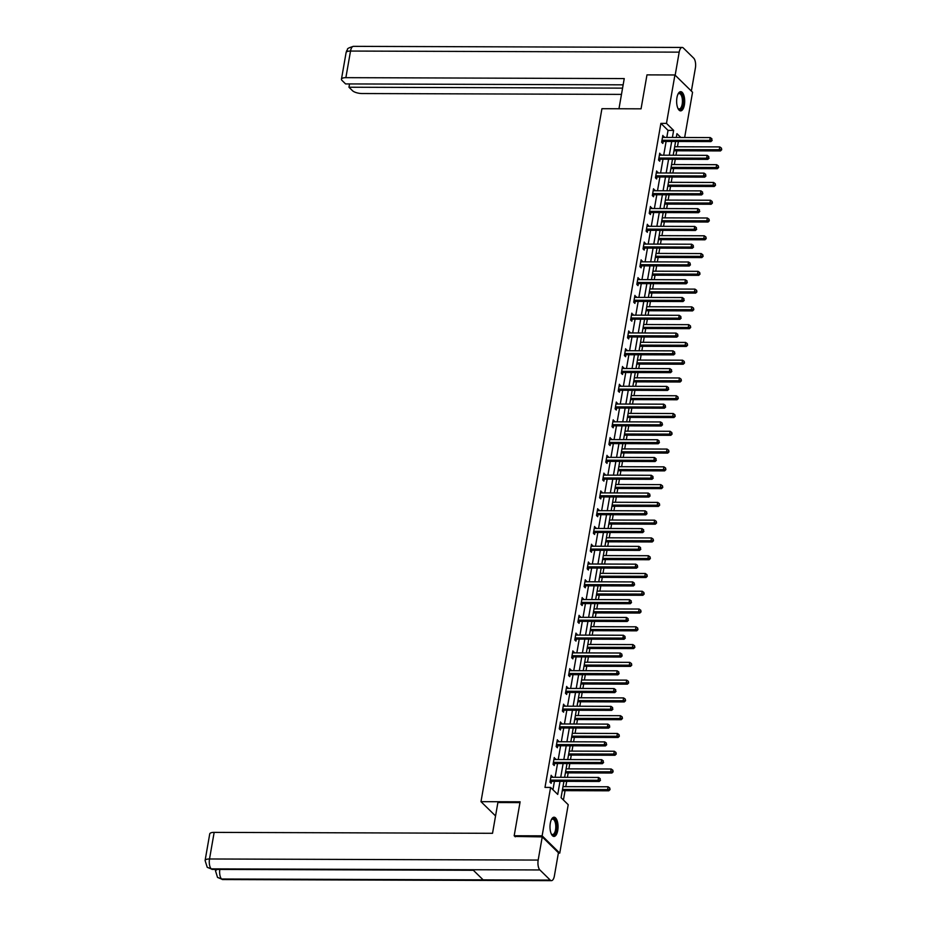 <?xml version="1.0" encoding="UTF-8"?>
<svg xmlns="http://www.w3.org/2000/svg" width="927" height="927" viewBox="0 0 927 927"><rect width="100%" height="100%" fill="white"/><g stroke="black" fill="none" stroke-linecap="round" stroke-linejoin="round"><path stroke-width="1.39" d="M550.314 823.188A9.606 4.021 -89.8 0 1 554.068 817.22A9.606 4.021 -89.8 0 1 557.741 830.465A9.606 4.021 -89.8 0 1 553.998 836.432A9.606 4.021 -89.8 0 1 550.314 823.188M676.942 97.625A9.606 4.021 -89.8 0 1 680.696 91.669A9.606 4.021 -89.8 0 1 684.381 104.913A9.606 4.021 -89.8 0 1 680.627 110.869A9.606 4.021 -89.8 0 1 676.942 97.625M515.25 836.803L514.184 835.748L520.117 801.797L480.986 801.67L601.924 108.702L641.055 108.83L646.976 74.878L674.926 74.971L692.55 92.248L684.659 137.486M563.431 800.013L565.064 790.661M565.771 786.641L566.698 781.357M567.394 777.347L568.17 772.886M568.877 768.865L569.792 763.581M570.499 759.572L571.275 755.111M571.971 751.102L572.898 745.806M573.593 741.797L574.381 737.336M575.076 733.327L576.003 728.031M576.698 724.022L577.475 719.561M578.181 715.551L579.097 710.256M579.804 706.247L580.58 701.785M581.275 697.776L582.202 692.481M582.909 688.471L583.686 684.01M584.381 680.001L585.308 674.705M586.003 670.696L586.779 666.235M587.486 662.226L588.413 656.93M589.108 652.921L589.885 648.46M590.592 644.45L591.507 639.155M592.214 635.146L592.99 630.684M593.686 626.675L594.613 621.391M595.308 617.37L596.096 612.909M596.791 608.9L597.718 603.616M598.413 599.595L599.19 595.134M599.896 591.125L600.812 585.841M601.519 581.832L602.295 577.37M602.99 573.35L603.917 568.066M604.624 564.056L605.401 559.595M606.096 555.574L607.023 550.29M607.718 546.281L608.494 541.82M609.201 537.811L610.128 532.515M610.823 528.506L611.6 524.045M612.307 520.035L613.222 514.74M613.929 510.731L614.705 506.269M615.401 502.26L616.328 496.965M617.023 492.955L617.811 488.494M618.506 484.485L619.433 479.189M620.128 475.18L620.905 470.719M621.611 466.71L622.527 461.414M623.234 457.405L624.01 452.944M624.705 448.935L625.632 443.639M626.339 439.63L627.115 435.169M627.811 431.159L628.738 425.864M629.433 421.855L630.209 417.393M630.916 413.384L631.843 408.1M632.538 404.079L633.315 399.618M634.022 395.609L634.937 390.325M635.644 386.304L636.42 381.843M637.116 377.834L638.043 372.55M638.738 368.54L639.526 364.079M640.221 360.058L641.148 354.774M641.843 350.765L642.62 346.304M643.326 342.283L644.242 336.999M644.949 332.99L645.725 328.529M646.42 324.52L647.347 319.224M648.043 315.215L648.83 310.754M649.526 306.744L650.453 301.449M651.148 297.44L651.924 292.978M652.631 288.969L653.547 283.674M654.253 279.664L655.03 275.203M655.737 271.194L656.652 265.898M657.359 261.889L658.135 257.428M658.83 253.419L659.757 248.123M660.453 244.114L661.241 239.653M661.936 235.643L662.863 230.348M663.558 226.339L664.335 221.877M665.041 217.868L665.957 212.573M666.664 208.563L667.44 204.102M668.135 200.093L669.062 194.809M669.757 190.788L670.545 186.327M671.241 182.318L672.168 177.034M672.863 173.013L673.639 168.552M674.346 164.542L675.262 159.259M675.968 155.249L676.745 150.788M677.452 146.767L678.367 141.483M563.917 781.345L561.067 797.695L568.216 804.694L559.757 853.118L542.133 835.841L550.592 787.429L557.73 794.427L560.012 781.334M558.367 853.118L559.757 853.118M480.986 801.67L495.551 815.945M666.803 137.428L668.031 130.383L660.893 123.372L544.995 787.405L550.592 787.429M552.955 789.746L554.427 781.31M555.122 777.301L557.533 763.535M558.228 759.526L560.626 745.76M561.333 741.751L563.732 727.996M564.439 723.975L566.837 710.221M567.533 706.2L569.943 692.446M570.638 688.437L573.037 674.671M573.743 670.661L576.142 656.895M576.837 652.886L579.248 639.12M579.943 635.111L582.341 621.345M583.048 617.336L585.447 603.57M586.154 599.56L588.552 585.794M589.248 581.785L591.658 568.019M592.353 564.01L594.752 550.244M595.458 546.235L597.857 532.469M598.552 528.46L600.963 514.705M601.658 510.684L604.056 496.93M604.763 492.909L607.162 479.155M607.869 475.145L610.267 461.379M610.963 457.37L613.373 443.604M614.068 439.595L616.467 425.829M617.173 421.82L619.572 408.054M620.267 404.045L622.677 390.279M623.373 386.269L625.771 372.503M626.478 368.494L628.877 354.728M629.584 350.719L631.982 336.953M632.678 332.944L635.088 319.178M635.783 315.168L638.182 301.414M638.888 297.393L641.287 283.639M641.982 279.618L644.392 265.864M645.088 261.854L647.486 248.088M648.193 244.079L650.592 230.313M651.299 226.304L653.697 212.538M654.392 208.529L656.803 194.763M657.498 190.753L659.897 176.987M660.603 172.978L663.002 159.212M663.697 155.203L666.107 141.437M663.883 137.416L662.828 135.423L661.635 142.26L662.828 143.43L663.153 141.576M660.777 155.191L659.734 153.198L658.541 160.035L659.723 161.194L660.047 159.351M657.672 172.967L656.629 170.974L655.435 177.81L656.629 178.969L656.942 177.127M654.566 190.742L653.523 188.749L652.33 195.585L653.523 196.744L653.848 194.902M651.472 208.517L650.418 206.512L649.224 213.349L650.418 214.519L650.742 212.677M648.367 226.292L647.324 224.288L646.131 231.124L647.324 232.295L647.637 230.452M645.262 244.068L644.219 242.063L643.025 248.899L644.219 250.07L644.543 248.227M642.168 261.843L641.113 259.838L639.92 266.675L641.113 267.845L641.438 266.003M639.062 279.618L638.019 277.613L636.826 284.45L638.008 285.62L638.332 283.778M635.957 297.393L634.914 295.389L633.72 302.225L634.914 303.396L635.227 301.553M632.851 315.157L631.808 313.164L630.615 320L631.808 321.171L632.133 319.328M629.757 332.932L628.703 330.939L627.509 337.776L628.703 338.946L629.027 337.092M626.652 350.707L625.609 348.714L624.416 355.551L625.609 356.721L625.922 354.867M623.547 368.482L622.504 366.489L621.31 373.326L622.504 374.485L622.828 372.642M620.453 386.258L619.398 384.265L618.205 391.101L619.398 392.26L619.723 390.418M617.347 404.033L616.304 402.04L615.111 408.877L616.293 410.035L616.617 408.193M614.242 421.808L613.199 419.804L612.005 426.64L613.199 427.81L613.512 425.968M611.136 439.583L610.093 437.579L608.9 444.415L610.093 445.586L610.418 443.743M608.042 457.359L606.988 455.354L605.794 462.191L606.988 463.361L607.312 461.519M604.937 475.134L603.894 473.129L602.701 479.966L603.894 481.136L604.207 479.294M601.832 492.909L600.789 490.904L599.595 497.741L600.789 498.911L601.113 497.069M598.738 510.684L597.683 508.68L596.49 515.516L597.683 516.687L598.008 514.844M595.632 528.448L594.589 526.455L593.396 533.292L594.578 534.462L594.902 532.619M592.527 546.223L591.484 544.23L590.29 551.067L591.484 552.237L591.797 550.383M589.421 563.998L588.378 562.005L587.185 568.842L588.378 570.012L588.703 568.158M586.327 581.774L585.273 579.781L584.091 586.617L585.273 587.776L585.597 585.934M583.222 599.549L582.179 597.556L580.986 604.392L582.179 605.551L582.492 603.709M580.117 617.324L579.074 615.331L577.88 622.168L579.074 623.326L579.398 621.484M577.023 635.099L575.968 633.095L574.775 639.931L575.968 641.102L576.293 639.259M573.917 652.875L572.874 650.87L571.681 657.707L572.863 658.877L573.187 657.034M570.812 670.65L569.769 668.645L568.575 675.482L569.769 676.652L570.082 674.81M567.706 688.425L566.664 686.42L565.47 693.257L566.664 694.427L566.988 692.585M564.613 706.2L563.558 704.196L562.376 711.032L563.558 712.203L563.883 710.36M561.507 723.975L560.464 721.971L559.271 728.807L560.464 729.978L560.777 728.135M558.402 741.739L557.359 739.746L556.165 746.583L557.359 747.753L557.683 745.911M555.308 759.514L554.253 757.521L553.06 764.358L554.253 765.528L554.578 763.674M552.202 777.289L551.159 775.296L549.966 782.133L551.148 783.303L551.472 781.449M514.184 835.748L542.133 835.841M660.893 123.372L666.478 123.395L674.926 74.971M672.388 137.451L673.628 130.394L666.478 123.395M560.719 777.324L563.118 763.558M563.825 759.549L566.223 745.783M566.918 741.774L569.329 728.008M570.024 723.999L572.423 710.233M573.129 706.223L575.528 692.457M576.223 688.448L578.633 674.682M579.329 670.673L581.727 656.907M582.434 652.898L584.833 639.143M585.54 635.122L587.938 621.368M588.633 617.347L591.044 603.593M591.739 599.584L594.137 585.818M594.844 581.808L597.243 568.042M597.938 564.033L600.348 550.267M601.044 546.258L603.442 532.492M604.149 528.483L606.548 514.717M607.255 510.707L609.653 496.942M610.348 492.932L612.759 479.166M613.454 475.157L615.852 461.391M616.559 457.382L618.958 443.616M619.653 439.607L622.063 425.852M622.759 421.831L625.157 408.077M625.864 404.056L628.263 390.302M628.969 386.292L631.368 372.527M632.063 368.517L634.474 354.751M635.169 350.742L637.567 336.976M638.274 332.967L640.673 319.201M641.368 315.192L643.778 301.426M644.474 297.416L646.872 283.65M647.579 279.641L649.978 265.875M650.684 261.866L653.083 248.1M653.778 244.091L656.189 230.325M656.884 226.315L659.282 212.561M659.989 208.54L662.388 194.786M663.083 190.765L665.493 177.011M666.189 173.001L668.587 159.235M669.294 155.226L671.693 141.46M680.847 137.474L676.953 133.662L676.293 137.463M675.598 141.472L673.199 155.238M672.492 159.247L670.094 173.013M669.387 177.022L666.988 190.788M666.293 194.797L663.883 208.563M663.187 212.573L660.789 226.327M660.082 230.348L657.683 244.102M656.988 248.123L654.578 261.877M653.883 265.887L651.484 279.653M650.777 283.662L648.379 297.428M647.672 301.437L645.273 315.203M644.578 319.212L642.168 332.978M641.472 336.988L639.074 350.754M638.367 354.763L635.968 368.529M635.273 372.538L632.863 386.304M632.168 390.313L629.769 404.079M629.062 408.089L626.664 421.855M625.957 425.864L623.558 439.618M622.863 443.639L620.453 457.393M619.757 461.414L617.359 475.169M616.652 479.178L614.253 492.944M613.558 496.953L611.148 510.719M610.453 514.728L608.054 528.494M607.347 532.504L604.949 546.27M604.253 550.279L601.843 564.045M601.148 568.054L598.738 581.82M598.042 585.829L595.644 599.595M594.937 603.604L592.538 617.37M591.843 621.38L589.433 635.146M588.738 639.155L586.339 652.909M585.632 656.93L583.234 670.684M582.538 674.705L580.128 688.46M579.433 692.469L577.034 706.235M576.327 710.244L573.929 724.01M573.222 728.019L570.823 741.785M570.128 745.795L567.718 759.561M567.023 763.57L564.624 777.336M668.031 130.383L673.628 130.394M662.631 136.582L664.022 136.593M659.526 154.357L660.916 154.357M656.42 172.132L657.822 172.132M653.326 189.908L654.717 189.908M650.221 207.683L651.611 207.683M647.116 225.458L648.506 225.458M644.01 243.233L645.412 243.233M640.916 261.008L642.307 261.008M637.811 278.772L639.201 278.784M634.705 296.547L636.107 296.559M631.611 314.323L633.002 314.334M628.506 332.098L629.896 332.109M625.401 349.873L626.791 349.885M622.295 367.648L623.697 367.648M619.201 385.423L620.592 385.423M616.096 403.199L617.486 403.199M612.99 420.974L614.392 420.974M609.896 438.749L611.287 438.749M606.791 456.524L608.182 456.524M603.686 474.3L605.088 474.3M600.592 492.063L601.982 492.075M597.486 509.838L598.877 509.85M594.381 527.614L595.771 527.625M591.275 545.389L592.677 545.4M588.182 563.164L589.572 563.176M585.076 580.939L586.467 580.939M581.971 598.715L583.373 598.715M578.877 616.49L580.267 616.49M575.771 634.265L577.162 634.265M572.666 652.04L574.056 652.04M569.56 669.815L570.962 669.815M566.467 687.591L567.857 687.591M563.361 705.354L564.752 705.366M560.256 723.13L561.658 723.141M557.162 740.905L558.552 740.916M554.056 758.68L555.447 758.692M550.951 776.455L552.341 776.467M662.562 140.267L663.755 141.437L710.939 141.588L709.746 140.417L662.562 140.267A1.228 1.031 -45.6 0 0 662.133 140.348L661.959 140.417M711.704 139.919L711.901 138.783L711.704 139.919L709.746 140.417L710.244 137.578L663.06 137.416A1.228 1.031 -45.6 0 1 662.666 137.335L662.504 137.266M663.755 141.437A1.228 1.031 -45.6 0 0 663.326 141.518L661.658 142.144M710.939 141.588L712.179 140.394M711.901 138.783L710.244 137.578M673.975 150.777L720.464 150.927L719.271 149.757L719.769 146.906L674.671 146.767M674.172 149.606L721.704 149.722L721.426 148.123L721.229 149.259M719.769 146.906L721.426 148.123M721.704 149.722L720.464 150.927M677.961 94.183A8.308 3.488 -89.8 0 1 678.182 93.894A8.308 3.488 -89.8 0 1 683.222 100.151A8.308 3.488 -89.8 0 1 681.751 108.065A8.308 3.488 -89.8 0 1 678.135 108.633A8.308 3.488 -89.8 0 1 677.915 108.332A7.694 3.221 90.2 0 0 679.178 108.957A7.694 3.221 90.2 0 0 682.411 100.232A7.694 3.221 90.2 0 0 679.236 93.569A7.694 3.221 90.2 0 0 677.961 94.183M680.07 110.776A9.548 3.998 90.2 0 0 683.732 99.989A9.548 3.998 90.2 0 0 680.128 91.761M551.333 819.746A8.308 3.488 -89.8 0 1 551.553 819.445A8.308 3.488 -89.8 0 1 556.594 825.702A8.308 3.488 -89.8 0 1 555.122 833.628A8.308 3.488 -89.8 0 1 551.507 834.184A8.308 3.488 -89.8 0 1 551.287 833.894A7.694 3.221 90.2 0 0 552.55 834.52A7.694 3.221 90.2 0 0 555.771 825.783A7.694 3.221 90.2 0 0 552.608 819.12A7.694 3.221 90.2 0 0 551.333 819.746M553.431 836.328A9.548 3.998 90.2 0 0 557.104 825.54A9.548 3.998 90.2 0 0 553.5 817.313M618.969 108.76L624.242 78.575L345.875 77.659A7.393 2.538 -170.1 0 0 341.46 79.189A7.393 2.538 -170.1 0 0 342.028 80.44L345.574 83.917L623.153 84.832M682.145 47.439A7.578 3.175 90.2 0 0 679.19 52.144L350.522 51.055A7.393 2.538 -170.1 0 0 346.095 52.584L346.721 50.614C348.83 49.258 344.404 49.073 353.477 46.35L682.145 47.439A7.578 3.175 90.2 0 1 683.35 48.007L693.686 58.134A7.578 3.175 90.2 0 1 695.389 68.019L691.368 91.078M679.19 52.144L675.169 75.203M349.537 83.928L348.958 87.231L352.503 90.707A7.393 2.538 -170.1 0 0 362.075 93.534L621.484 94.392M348.958 87.231L622.573 88.135M519.977 802.608L497.892 802.539L492.527 833.303L214.16 832.376L209.514 858.981L538.181 860.071L542.237 836.884L514.902 836.455M538.181 860.071A7.578 3.175 90.2 0 0 539.896 869.955L472.816 869.735L483.152 879.862L550.232 880.082L539.896 869.955M550.232 880.082A7.578 3.175 90.2 0 0 551.426 880.65A7.578 3.175 90.2 0 0 554.381 875.945L558.425 852.759L542.237 836.884M205.099 860.511L207.219 867.29L211.217 868.866A7.578 3.175 90.2 0 1 209.514 858.981A7.393 2.538 -170.1 0 0 205.099 860.511L209.734 833.906A7.393 2.538 9.9 0 1 214.16 832.376M217.196 869.422L215.458 870.673L215.678 869.41M219.826 869.433A7.578 3.175 90.2 0 0 221.553 878.993L217.521 877.382L215.458 870.673M659.468 158.042L660.661 159.212L707.834 159.363L706.641 158.193L659.468 158.042A1.228 1.031 -45.6 0 0 659.039 158.123L658.854 158.193M708.599 157.694L708.796 156.559L708.599 157.694L706.641 158.193L707.139 155.342L659.966 155.191A1.228 1.031 -45.6 0 1 659.561 155.11L659.41 155.041M660.661 159.212A1.228 1.031 -45.6 0 0 660.221 159.293L658.552 159.919M707.834 159.363L709.074 158.158M708.796 156.559L707.139 155.342M656.362 175.817L657.556 176.976L704.729 177.138L703.535 175.968L656.362 175.817A1.228 1.031 -45.6 0 0 655.934 175.898L655.76 175.956M705.505 175.47L705.702 174.334L705.505 175.47L703.535 175.968L704.033 173.117L656.861 172.967A1.228 1.031 -45.6 0 1 656.455 172.885L656.304 172.816M657.556 176.976A1.228 1.031 -45.6 0 0 657.127 177.057L655.459 177.694M704.729 177.138L705.98 175.933M705.702 174.334L704.033 173.117M670.87 168.552L717.359 168.702L716.165 167.532L716.664 164.682L671.565 164.531M671.078 167.381L718.61 167.497L718.332 165.898L718.124 167.034M716.664 164.682L718.332 165.898M718.61 167.497L717.359 168.702M667.764 186.327L714.253 186.478L713.072 185.307L713.558 182.457L668.471 182.306M667.973 185.157L715.505 185.273L715.227 183.673L715.03 184.809M713.558 182.457L715.227 183.673M715.505 185.273L714.253 186.478M653.257 193.592L654.45 194.751L701.623 194.913L700.441 193.743L653.257 193.592A1.228 1.031 -45.6 0 0 652.828 193.673L652.654 193.731M702.399 193.245L702.596 192.109L702.399 193.245L700.441 193.743L700.939 190.892L653.755 190.742A1.228 1.031 -45.6 0 1 653.35 190.661L653.199 190.591M654.45 194.751A1.228 1.031 -45.6 0 0 654.022 194.832L652.353 195.47M701.623 194.913L702.875 193.708M702.596 192.109L700.939 190.892M650.163 211.368L651.345 212.526L698.529 212.689L697.336 211.518L650.163 211.368A1.228 1.031 -45.6 0 0 649.723 211.449L649.549 211.507M699.294 211.02L699.491 209.884L699.294 211.02L697.336 211.518L697.834 208.668L650.661 208.517A1.228 1.031 -45.6 0 1 650.256 208.424L650.105 208.366M651.345 212.526A1.228 1.031 -45.6 0 0 650.916 212.607L649.248 213.245M698.529 212.689L699.769 211.483M699.491 209.884L697.834 208.668M647.058 229.131L648.251 230.302L695.424 230.464L694.23 229.293L647.058 229.131A1.228 1.031 -45.6 0 0 646.629 229.212L646.455 229.282M696.189 228.795L696.397 227.66L696.189 228.795L694.23 229.293L694.729 226.443L647.556 226.292A1.228 1.031 -45.6 0 1 647.15 226.2L647 226.142M648.251 230.302A1.228 1.031 -45.6 0 0 647.811 230.383L646.142 231.02M695.424 230.464L696.664 229.259M696.397 227.66L694.729 226.443M664.671 204.091L711.16 204.253L709.966 203.083L710.464 200.232L665.366 200.081M664.868 202.932L712.399 203.048L712.121 201.449L711.924 202.584M710.464 200.232L712.121 201.449M712.399 203.048L711.16 204.253M661.565 221.866L708.054 222.028L706.861 220.858L707.359 218.007L662.26 217.857M661.762 220.707L709.294 220.823L709.016 219.224L708.819 220.359M707.359 218.007L709.016 219.224M709.294 220.823L708.054 222.028M658.46 239.641L704.949 239.803L703.755 238.633L704.253 235.782L659.167 235.632M658.668 238.482L706.2 238.598L705.922 236.988L705.725 238.135M704.253 235.782L705.922 236.988M706.2 238.598L704.949 239.803M643.952 246.906L645.146 248.077L692.318 248.239L691.136 247.069L643.952 246.906A1.228 1.031 -45.6 0 0 643.523 246.988L643.35 247.057M693.095 246.57L693.292 245.423L693.095 246.57L691.136 247.069L691.623 244.218L644.45 244.068A1.228 1.031 -45.6 0 1 644.045 243.975L643.894 243.905M645.146 248.077A1.228 1.031 -45.6 0 0 644.717 248.158L643.048 248.795M692.318 248.239L693.57 247.034M693.292 245.423L691.623 244.218M655.366 257.416L701.843 257.579L700.661 256.408L701.16 253.558L656.061 253.407M655.563 256.258L703.095 256.373L702.817 254.763L702.62 255.91M701.16 253.558L702.817 254.763M703.095 256.373L701.843 257.579M640.858 264.682L642.04 265.852L689.224 266.014L688.031 264.844L640.858 264.682A1.228 1.031 -45.6 0 0 640.418 264.763L640.244 264.832M689.989 264.346L690.186 263.198L689.989 264.346L688.031 264.844L688.529 261.993L641.345 261.831A1.228 1.031 -45.6 0 1 640.951 261.75L640.789 261.681M642.04 265.852A1.228 1.031 -45.6 0 0 641.611 265.933L639.943 266.57M689.224 266.014L690.464 264.809M690.186 263.198L688.529 261.993M652.26 275.192L698.749 275.342L697.556 274.183L698.054 271.333L652.956 271.182M652.457 274.033L699.989 274.149L699.711 272.538L699.514 273.685M698.054 271.333L699.711 272.538M699.989 274.149L698.749 275.342M637.753 282.457L638.946 283.627L686.119 283.778L684.926 282.619L637.753 282.457A1.228 1.031 -45.6 0 0 637.324 282.538L637.139 282.608M686.884 282.121L687.081 280.974L686.884 282.121L684.926 282.619L685.424 279.769L638.251 279.606A1.228 1.031 -45.6 0 1 637.846 279.525L637.695 279.456M638.946 283.627A1.228 1.031 -45.6 0 0 638.506 283.708L636.837 284.346M686.119 283.778L687.359 282.584M687.081 280.974L685.424 279.769M649.155 292.967L695.644 293.117L694.45 291.959L694.949 289.108L649.85 288.957M649.363 291.808L696.895 291.924L696.617 290.313L696.409 291.46M694.949 289.108L696.617 290.313M696.895 291.924L695.644 293.117M634.647 300.232L635.841 301.402L683.014 301.553L681.82 300.394L634.647 300.232A1.228 1.031 -45.6 0 0 634.219 300.313L634.045 300.383M683.79 299.896L683.987 298.749L683.79 299.896L681.82 300.394L682.318 297.544L635.146 297.382A1.228 1.031 -45.6 0 1 634.74 297.3L634.589 297.231M635.841 301.402A1.228 1.031 -45.6 0 0 635.412 301.484L633.744 302.121M683.014 301.553L684.265 300.36M683.987 298.749L682.318 297.544M646.049 310.742L692.539 310.893L691.357 309.734L691.843 306.883L646.756 306.733M646.258 309.583L693.79 309.699L693.512 308.088L693.315 309.224M691.843 306.883L693.512 308.088M693.79 309.699L692.539 310.893M631.542 318.007L632.735 319.178L679.908 319.328L678.726 318.17L631.542 318.007A1.228 1.031 -45.6 0 0 631.113 318.088L630.939 318.158M680.685 317.66L680.881 316.524L680.685 317.66L678.726 318.17L679.224 315.319L632.04 315.157A1.228 1.031 -45.6 0 1 631.635 315.076L631.484 315.006M632.735 319.178A1.228 1.031 -45.6 0 0 632.307 319.259L630.638 319.885M679.908 319.328L681.16 318.135M680.881 316.524L679.224 315.319M642.956 328.517L689.445 328.668L688.251 327.498L688.749 324.659L643.651 324.508M643.153 327.358L690.685 327.474L690.406 325.864L690.209 326.999M688.749 324.659L690.406 325.864M690.685 327.474L689.445 328.668M628.448 335.783L629.63 336.953L676.814 337.104L675.621 335.933L628.448 335.783A1.228 1.031 -45.6 0 0 628.008 335.864L627.834 335.933M677.579 335.435L677.776 334.299L677.579 335.435L675.621 335.933L676.119 333.094L628.946 332.932A1.228 1.031 -45.6 0 1 628.541 332.851L628.39 332.781M629.63 336.953A1.228 1.031 -45.6 0 0 629.201 337.034L627.533 337.66M676.814 337.104L678.054 335.91M677.776 334.299L676.119 333.094M639.85 346.292L686.339 346.443L685.146 345.273L685.644 342.434L640.545 342.283M640.047 345.122L687.579 345.25L687.301 343.639L687.104 344.774M685.644 342.434L687.301 343.639M687.579 345.25L686.339 346.443M625.343 353.558L626.536 354.728L673.709 354.879L672.515 353.708L625.343 353.558A1.228 1.031 -45.6 0 0 624.914 353.639L624.74 353.708M674.474 353.21L674.682 352.075L674.474 353.21L672.515 353.708L673.014 350.87L625.841 350.707A1.228 1.031 -45.6 0 1 625.435 350.626L625.285 350.557M626.536 354.728A1.228 1.031 -45.6 0 0 626.096 354.809L624.427 355.435M673.709 354.879L674.96 353.685M674.682 352.075L673.014 350.87M636.745 364.068L683.234 364.218L682.04 363.048L682.539 360.197L637.452 360.058M636.953 362.897L684.485 363.013L684.207 361.414L684.01 362.55M682.539 360.197L684.207 361.414M684.485 363.013L683.234 364.218M622.237 371.333L623.431 372.503L670.603 372.654L669.421 371.484L622.237 371.333A1.228 1.031 -45.6 0 0 621.808 371.414L621.635 371.484M671.38 370.985L671.577 369.85L671.38 370.985L669.421 371.484L669.908 368.633L622.735 368.482A1.228 1.031 -45.6 0 1 622.33 368.401L622.179 368.332M623.431 372.503A1.228 1.031 -45.6 0 0 623.002 372.584L621.333 373.21M670.603 372.654L671.855 371.449M671.577 369.85L669.908 368.633M633.651 381.843L680.14 381.994L678.946 380.823L679.445 377.973L634.346 377.822M633.848 380.673L681.38 380.788L681.102 379.189L680.905 380.325M679.445 377.973L681.102 379.189M681.38 380.788L680.14 381.994M619.143 389.108L620.325 390.267L667.51 390.429L666.316 389.259L619.143 389.108A1.228 1.031 -45.6 0 0 618.703 389.189L618.529 389.247M668.274 388.761L668.471 387.625L668.274 388.761L666.316 389.259L666.814 386.408L619.63 386.258A1.228 1.031 -45.6 0 1 619.236 386.177L619.085 386.107M620.325 390.267A1.228 1.031 -45.6 0 0 619.896 390.348L618.228 390.985M667.51 390.429L668.749 389.224M668.471 387.625L666.814 386.408M630.545 399.618L677.034 399.769L675.841 398.598L676.339 395.748L631.241 395.597M630.742 398.448L678.274 398.564L677.996 396.965L677.799 398.1M676.339 395.748L677.996 396.965M678.274 398.564L677.034 399.769M616.038 406.883L617.231 408.042L664.404 408.204L663.211 407.034L616.038 406.883A1.228 1.031 -45.6 0 0 615.609 406.965L615.424 407.023M665.169 406.536L665.366 405.4L665.169 406.536L663.211 407.034L663.709 404.184L616.536 404.033A1.228 1.031 -45.6 0 1 616.131 403.952L615.98 403.882M617.231 408.042A1.228 1.031 -45.6 0 0 616.791 408.123L615.122 408.761M664.404 408.204L665.644 406.999M665.366 405.4L663.709 404.184M627.44 417.382L673.929 417.544L672.735 416.374L673.234 413.523L628.147 413.372M627.649 416.223L675.18 416.339L674.902 414.74L674.694 415.875M673.234 413.523L674.902 414.74M675.18 416.339L673.929 417.544M612.932 424.659L614.126 425.817L661.299 425.98L660.105 424.809L612.932 424.659A1.228 1.031 -45.6 0 0 612.504 424.74L612.33 424.798M662.075 424.311L662.272 423.175L662.075 424.311L660.105 424.809L660.603 421.959L613.431 421.808A1.228 1.031 -45.6 0 1 613.025 421.715L612.874 421.658M614.126 425.817A1.228 1.031 -45.6 0 0 613.697 425.899L612.029 426.536M661.299 425.98L662.55 424.775M662.272 423.175L660.603 421.959M624.334 435.157L670.824 435.319L669.642 434.149L670.14 431.298L625.041 431.148M624.543 433.998L672.075 434.114L671.797 432.515L671.6 433.651M670.14 431.298L671.797 432.515M672.075 434.114L670.824 435.319M609.827 442.422L611.02 443.593L658.193 443.755L657.011 442.585L609.827 442.422A1.228 1.031 -45.6 0 0 609.398 442.503L609.224 442.573M658.97 442.086L659.167 440.951L658.97 442.086L657.011 442.585L657.51 439.734L610.325 439.583A1.228 1.031 -45.6 0 1 609.931 439.491L609.769 439.433M611.02 443.593A1.228 1.031 -45.6 0 0 610.592 443.674L608.923 444.311M658.193 443.755L659.445 442.55M659.167 440.951L657.51 439.734M621.241 452.932L667.73 453.094L666.536 451.924L667.034 449.074L621.936 448.923M621.438 451.773L668.97 451.889L668.691 450.279L668.494 451.426M667.034 449.074L668.691 450.279M668.97 451.889L667.73 453.094M606.733 460.198L607.915 461.368L655.099 461.53L653.906 460.36L606.733 460.198A1.228 1.031 -45.6 0 0 606.293 460.279L606.119 460.348M655.864 459.862L656.061 458.714L655.864 459.862L653.906 460.36L654.404 457.509L607.231 457.359A1.228 1.031 -45.6 0 1 606.826 457.266L606.675 457.196M607.915 461.368A1.228 1.031 -45.6 0 0 607.486 461.449L605.818 462.086M655.099 461.53L656.339 460.325M656.061 458.714L654.404 457.509M618.135 470.707L664.624 470.87L663.431 469.699L663.929 466.849L618.83 466.698M618.332 469.549L665.864 469.665L665.586 468.054L665.389 469.201M663.929 466.849L665.586 468.054M665.864 469.665L664.624 470.87M603.628 477.973L604.821 479.143L651.994 479.305L650.8 478.135L603.628 477.973A1.228 1.031 -45.6 0 0 603.199 478.054L603.025 478.123M652.759 477.637L652.967 476.49L652.759 477.637L650.8 478.135L651.299 475.284L604.126 475.122A1.228 1.031 -45.6 0 1 603.72 475.041L603.57 474.972M604.821 479.143A1.228 1.031 -45.6 0 0 604.381 479.224L602.712 479.862M651.994 479.305L653.245 478.1M652.967 476.49L651.299 475.284M615.03 488.483L661.519 488.633L660.325 487.475L660.824 484.624L615.737 484.473M615.238 487.324L662.77 487.44L662.492 485.829L662.295 486.976M660.824 484.624L662.492 485.829M662.77 487.44L661.519 488.633M600.522 495.748L601.716 496.918L648.888 497.069L647.706 495.91L600.522 495.748A1.228 1.031 -45.6 0 0 600.093 495.829L599.92 495.899M649.665 495.412L649.862 494.265L649.665 495.412L647.706 495.91L648.193 493.06L601.02 492.897A1.228 1.031 -45.6 0 1 600.615 492.816L600.464 492.747M601.716 496.918A1.228 1.031 -45.6 0 0 601.287 496.999L599.618 497.637M648.888 497.069L650.14 495.875M649.862 494.265L648.193 493.06M611.936 506.258L658.425 506.409L657.231 505.25L657.73 502.399L612.631 502.249M612.133 505.099L659.665 505.215L659.387 503.604L659.19 504.752M657.73 502.399L659.387 503.604M659.665 505.215L658.425 506.409M597.428 513.523L598.61 514.694L645.795 514.844L644.601 513.685L597.428 513.523A1.228 1.031 -45.6 0 0 596.988 513.604L596.814 513.674M646.559 513.187L646.756 512.04L646.559 513.187L644.601 513.685L645.099 510.835L597.915 510.673A1.228 1.031 -45.6 0 1 597.521 510.592L597.37 510.522M598.61 514.694A1.228 1.031 -45.6 0 0 598.182 514.775L596.513 515.412M645.795 514.844L647.034 513.651M646.756 512.04L645.099 510.835M608.83 524.033L655.319 524.184L654.126 523.025L654.624 520.174L609.526 520.024M609.027 522.874L656.559 522.99L656.281 521.38L656.084 522.515M654.624 520.174L656.281 521.38M656.559 522.99L655.319 524.184M594.323 531.298L595.516 532.469L642.689 532.619L641.496 531.461L594.323 531.298A1.228 1.031 -45.6 0 0 593.894 531.38L593.709 531.449M643.454 530.951L643.651 529.815L643.454 530.951L641.496 531.461L641.994 528.61L594.821 528.448A1.228 1.031 -45.6 0 1 594.416 528.367L594.265 528.297M595.516 532.469A1.228 1.031 -45.6 0 0 595.076 532.55L593.407 533.176M642.689 532.619L643.929 531.426M643.651 529.815L641.994 528.61M605.725 541.808L652.214 541.959L651.021 540.789L651.519 537.95L606.432 537.799M605.934 540.65L653.465 540.765L653.187 539.155L652.979 540.29M651.519 537.95L653.187 539.155M653.465 540.765L652.214 541.959M591.217 549.074L592.411 550.244L639.584 550.395L638.39 549.224L591.217 549.074A1.228 1.031 -45.6 0 0 590.789 549.155L590.615 549.224M640.36 548.726L640.557 547.59L640.36 548.726L638.39 549.224L638.888 546.385L591.716 546.223A1.228 1.031 -45.6 0 1 591.31 546.142L591.159 546.073M592.411 550.244A1.228 1.031 -45.6 0 0 591.982 550.325L590.314 550.951M639.584 550.395L640.835 549.201M640.557 547.59L638.888 546.385M602.62 559.584L649.109 559.734L647.927 558.564L648.425 555.725L603.326 555.574M602.828 558.413L650.36 558.541L650.082 556.93L649.885 558.066M648.425 555.725L650.082 556.93M650.36 558.541L649.109 559.734M588.112 566.849L589.305 568.019L636.49 568.17L635.296 567L588.112 566.849A1.228 1.031 -45.6 0 0 587.683 566.93L587.509 567M637.255 566.501L637.452 565.366L637.255 566.501L635.296 567L635.795 564.161L588.61 563.998A1.228 1.031 -45.6 0 1 588.216 563.917L588.054 563.848M589.305 568.019A1.228 1.031 -45.6 0 0 588.877 568.1L587.208 568.726M636.49 568.17L637.73 566.976M637.452 565.366L635.795 564.161M599.526 577.359L646.015 577.509L644.821 576.339L645.319 573.489L600.221 573.35M599.723 576.188L647.255 576.304L646.976 574.705L646.779 575.841M645.319 573.489L646.976 574.705M647.255 576.304L646.015 577.509M585.018 584.624L586.2 585.794L633.384 585.945L632.191 584.775L585.018 584.624A1.228 1.031 -45.6 0 0 584.578 584.705L584.404 584.775M634.149 584.277L634.346 583.141L634.149 584.277L632.191 584.775L632.689 581.924L585.516 581.774A1.228 1.031 -45.6 0 1 585.111 581.692L584.96 581.623M586.2 585.794A1.228 1.031 -45.6 0 0 585.771 585.876L584.103 586.501M633.384 585.945L634.624 584.74M634.346 583.141L632.689 581.924M596.42 595.134L642.909 595.285L641.716 594.114L642.214 591.264L597.115 591.113M596.617 593.964L644.149 594.08L643.871 592.48L643.674 593.616M642.214 591.264L643.871 592.48M644.149 594.08L642.909 595.285M581.913 602.399L583.106 603.558L630.279 603.72L629.085 602.55L581.913 602.399A1.228 1.031 -45.6 0 0 581.484 602.48L581.31 602.538M631.044 602.052L631.252 600.916L631.044 602.052L629.085 602.55L629.584 599.699L582.411 599.549A1.228 1.031 -45.6 0 1 582.005 599.468L581.855 599.398M583.106 603.558A1.228 1.031 -45.6 0 0 582.677 603.639L580.997 604.277M630.279 603.72L631.53 602.515M631.252 600.916L629.584 599.699M593.315 612.909L639.804 613.06L638.61 611.89L639.109 609.039L594.022 608.888M593.523 611.739L641.055 611.855L640.777 610.256L640.58 611.391M639.109 609.039L640.777 610.256M641.055 611.855L639.804 613.06M578.807 620.175L580.001 621.333L627.173 621.496L625.992 620.325L578.807 620.175A1.228 1.031 -45.6 0 0 578.378 620.256L578.205 620.314M627.95 619.827L628.147 618.691L627.95 619.827L625.992 620.325L626.49 617.475L579.305 617.324A1.228 1.031 -45.6 0 1 578.9 617.243L578.749 617.173M580.001 621.333A1.228 1.031 -45.6 0 0 579.572 621.414L577.903 622.052M627.173 621.496L628.425 620.29M628.147 618.691L626.49 617.475M590.221 630.673L636.71 630.835L635.516 629.665L636.015 626.814L590.916 626.664M590.418 629.514L637.95 629.63L637.672 628.031L637.475 629.166M636.015 626.814L637.672 628.031M637.95 629.63L636.71 630.835M575.713 637.95L576.895 639.109L624.08 639.271L622.886 638.1L575.713 637.95A1.228 1.031 -45.6 0 0 575.273 638.031L575.099 638.089M624.844 637.602L625.041 636.467L624.844 637.602L622.886 638.1L623.384 635.25L576.2 635.099A1.228 1.031 -45.6 0 1 575.806 635.007L575.655 634.949M576.895 639.109A1.228 1.031 -45.6 0 0 576.467 639.19L574.798 639.827M624.08 639.271L625.319 638.066M625.041 636.467L623.384 635.25M587.115 648.448L633.604 648.61L632.411 647.44L632.909 644.589L587.811 644.439M587.312 647.289L634.844 647.405L634.566 645.806L634.369 646.942M632.909 644.589L634.566 645.806M634.844 647.405L633.604 648.61M572.608 655.713L573.801 656.884L620.974 657.046L619.781 655.876L572.608 655.713A1.228 1.031 -45.6 0 0 572.179 655.795L571.994 655.864M621.739 655.377L621.936 654.242L621.739 655.377L619.781 655.876L620.279 653.025L573.106 652.875A1.228 1.031 -45.6 0 1 572.701 652.782L572.55 652.724M573.801 656.884A1.228 1.031 -45.6 0 0 573.361 656.965L571.692 657.602M620.974 657.046L622.214 655.841M621.936 654.242L620.279 653.025M584.01 666.223L630.499 666.386L629.306 665.215L629.804 662.365L584.717 662.214M584.219 665.065L631.75 665.18L631.472 663.57L631.264 664.717M629.804 662.365L631.472 663.57M631.75 665.18L630.499 666.386M569.502 673.489L570.696 674.659L617.869 674.821L616.675 673.651L569.502 673.489A1.228 1.031 -45.6 0 0 569.074 673.57L568.9 673.639M618.645 673.153L618.842 672.005L618.645 673.153L616.675 673.651L617.173 670.8L570.001 670.65A1.228 1.031 -45.6 0 1 569.595 670.557L569.445 670.488M570.696 674.659A1.228 1.031 -45.6 0 0 570.267 674.74L568.599 675.377M617.869 674.821L619.12 673.616M618.842 672.005L617.173 670.8M580.905 683.999L627.394 684.161L626.212 682.99L626.71 680.14L581.611 679.989M581.113 682.84L628.645 682.956L628.367 681.345L628.17 682.492M626.71 680.14L628.367 681.345M628.645 682.956L627.394 684.161M566.397 691.264L567.591 692.434L614.775 692.596L613.581 691.426L566.397 691.264A1.228 1.031 -45.6 0 0 565.968 691.345L565.794 691.415M615.54 690.928L615.737 689.781L615.54 690.928L613.581 691.426L614.08 688.576L566.895 688.413A1.228 1.031 -45.6 0 1 566.501 688.332L566.339 688.263M567.591 692.434A1.228 1.031 -45.6 0 0 567.162 692.515L565.493 693.153M614.775 692.596L616.015 691.391M615.737 689.781L614.08 688.576M577.811 701.774L624.3 701.924L623.106 700.766L623.604 697.915L578.506 697.764M578.008 700.615L625.54 700.731L625.261 699.12L625.065 700.267M623.604 697.915L625.261 699.12M625.54 700.731L624.3 701.924M563.303 709.039L564.485 710.209L611.669 710.36L610.476 709.201L563.303 709.039A1.228 1.031 -45.6 0 0 562.863 709.12L562.689 709.19M612.434 708.703L612.631 707.556L612.434 708.703L610.476 709.201L610.974 706.351L563.801 706.189A1.228 1.031 -45.6 0 1 563.396 706.107L563.245 706.038M564.485 710.209A1.228 1.031 -45.6 0 0 564.056 710.291L562.388 710.928M611.669 710.36L612.909 709.167M612.631 707.556L610.974 706.351M574.705 719.549L621.194 719.7L620.001 718.541L620.499 715.69L575.4 715.54M574.914 718.39L622.434 718.506L622.168 716.895L621.959 718.043M620.499 715.69L622.168 716.895M622.434 718.506L621.194 719.7M560.198 726.814L561.391 727.985L608.564 728.135L607.37 726.977L560.198 726.814A1.228 1.031 -45.6 0 0 559.769 726.895L559.595 726.965M609.329 726.478L609.537 725.331L609.329 726.478L607.37 726.977L607.869 724.126L560.696 723.964A1.228 1.031 -45.6 0 1 560.29 723.883L560.14 723.813M561.391 727.985A1.228 1.031 -45.6 0 0 560.962 728.066L559.282 728.703M608.564 728.135L609.815 726.942M609.537 725.331L607.869 724.126M571.6 737.324L618.089 737.475L616.907 736.316L617.394 733.466L572.307 733.315M571.808 736.165L619.34 736.281L619.062 734.671L618.865 735.806M617.394 733.466L619.062 734.671M619.34 736.281L618.089 737.475M557.092 744.59L558.286 745.76L605.458 745.911L604.277 744.752L557.092 744.59A1.228 1.031 -45.6 0 0 556.663 744.671L556.49 744.74M606.235 744.242L606.432 743.106L606.235 744.242L604.277 744.752L604.775 741.901L557.59 741.739A1.228 1.031 -45.6 0 1 557.185 741.658L557.034 741.588M558.286 745.76A1.228 1.031 -45.6 0 0 557.857 745.841L556.188 746.467M605.458 745.911L606.71 744.717M606.432 743.106L604.775 741.901M568.506 755.099L614.995 755.25L613.801 754.08L614.3 751.241L569.201 751.09M568.703 753.941L616.235 754.057L615.957 752.446L615.76 753.581M614.3 751.241L615.957 752.446M616.235 754.057L614.995 755.25M553.998 762.365L555.18 763.535L602.365 763.686L601.171 762.515L553.998 762.365A1.228 1.031 -45.6 0 0 553.558 762.446L553.384 762.515M603.129 762.017L603.326 760.882L603.129 762.017L601.171 762.515L601.669 759.677L554.485 759.514A1.228 1.031 -45.6 0 1 554.091 759.433L553.94 759.364M555.18 763.535A1.228 1.031 -45.6 0 0 554.752 763.616L553.083 764.242M602.365 763.686L603.604 762.492M603.326 760.882L601.669 759.677M565.4 772.875L611.89 773.025L610.696 771.855L611.194 769.016L566.096 768.865M565.597 771.704L613.129 771.832L612.851 770.221L612.654 771.357M611.194 769.016L612.851 770.221M613.129 771.832L611.89 773.025M550.893 780.14L552.086 781.31L599.259 781.461L598.066 780.291L550.893 780.14A1.228 1.031 -45.6 0 0 550.464 780.221L550.279 780.291M600.024 779.792L600.221 778.657L600.024 779.792L598.066 780.291L598.564 777.452L551.391 777.289A1.228 1.031 -45.6 0 1 550.986 777.208L550.835 777.139M552.086 781.31A1.228 1.031 -45.6 0 0 551.646 781.391L549.978 782.017M599.259 781.461L600.499 780.267M600.221 778.657L598.564 777.452M562.295 790.65L608.784 790.801L607.591 789.63L608.089 786.78L563.002 786.641M562.504 789.48L610.036 789.595L609.757 787.996L609.56 789.132M608.089 786.78L609.757 787.996M610.036 789.595L608.784 790.801M662.133 140.348L663.326 141.518M353.477 46.35A7.578 3.175 90.2 0 0 350.522 51.055L345.875 77.659M207.277 867.336L212.399 869.399A7.578 3.175 90.2 0 1 211.217 868.866L472.816 869.735M483.152 879.862L221.553 878.993A7.578 3.175 90.2 0 0 222.758 879.561L551.426 880.65M659.039 158.123L660.221 159.293M655.934 175.898L657.127 177.057M652.828 193.673L654.022 194.832M649.723 211.449L650.916 212.607M646.629 229.212L647.811 230.383M643.523 246.988L644.717 248.158M640.418 264.763L641.611 265.933M637.324 282.538L638.506 283.708M634.219 300.313L635.412 301.484M631.113 318.088L632.307 319.259M628.008 335.864L629.201 337.034M624.914 353.639L626.096 354.809M621.808 371.414L623.002 372.584M618.703 389.189L619.896 390.348M615.609 406.965L616.791 408.123M612.504 424.74L613.697 425.899M609.398 442.503L610.592 443.674M606.293 460.279L607.486 461.449M603.199 478.054L604.381 479.224M600.093 495.829L601.287 496.999M596.988 513.604L598.182 514.775M593.894 531.38L595.076 532.55M590.789 549.155L591.982 550.325M587.683 566.93L588.877 568.1M584.578 584.705L585.771 585.876M581.484 602.48L582.677 603.639M578.378 620.256L579.572 621.414M575.273 638.031L576.467 639.19M572.179 655.795L573.361 656.965M569.074 673.57L570.267 674.74M565.968 691.345L567.162 692.515M562.863 709.12L564.056 710.291M559.769 726.895L560.962 728.066M556.663 744.671L557.857 745.841M553.558 762.446L554.752 763.616M550.464 780.221L551.646 781.391M341.46 79.189L346.095 52.584M212.399 869.399L473.373 870.268M217.578 877.429L222.758 879.561"/></g></svg>
